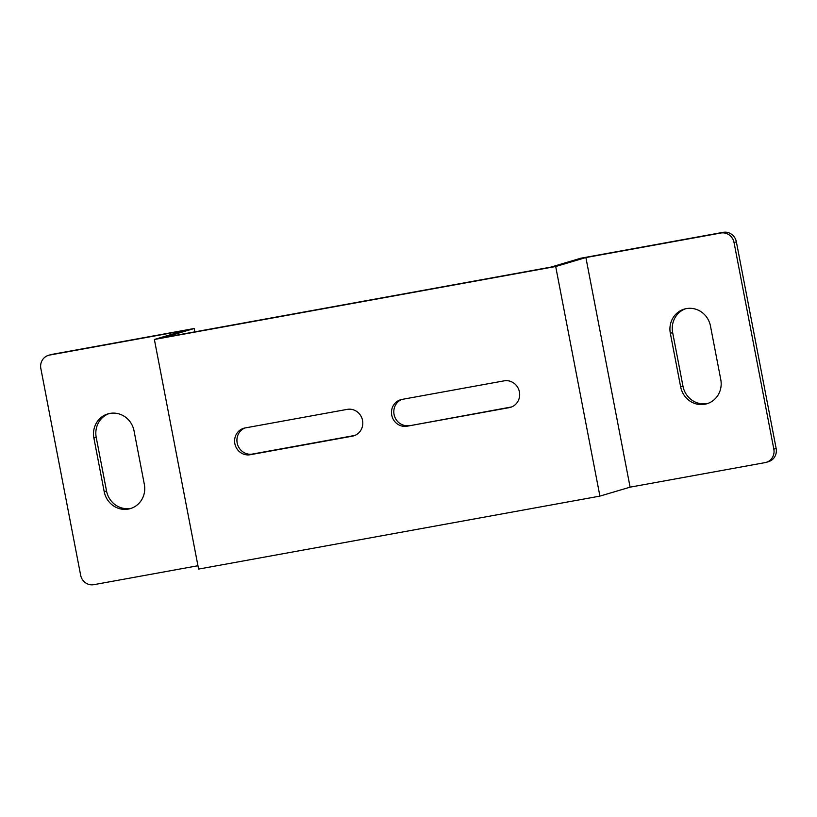<?xml version="1.0" encoding="UTF-8"?>
<svg xmlns="http://www.w3.org/2000/svg" width="817" height="817" viewBox="0 0 817 817"><rect width="100%" height="100%" fill="white"/><g stroke="black" fill="none" stroke-linecap="round" stroke-linejoin="round"><path stroke-width="1.23" d="M630.101 487.157L599.913 496.113L555.693 266.505L585.891 257.559L630.101 487.157L765.09 462.616A11.693 11.121 73.5 0 0 766.203 462.351L768.531 461.666A11.693 11.121 -106.5 0 0 776.15 448.462L736.362 241.812A11.693 11.121 -106.5 0 0 723.198 232.324L580.918 258.192L550.719 267.149L543.428 268.476L163.992 337.462L194.191 328.516L51.91 354.384A11.693 11.121 -106.5 0 0 50.797 354.649L48.469 355.334A11.693 11.121 73.5 0 1 49.582 355.068L184.571 330.528L154.372 339.474L198.592 569.081L599.913 496.113M154.372 339.474L555.693 266.505M407.08 426.208A13.644 12.97 73.5 0 1 391.884 415.822A13.644 12.97 73.5 0 1 400.626 399.738A13.644 12.97 73.5 0 1 401.923 399.421L504.079 380.855A13.644 12.97 73.5 0 1 519.275 391.241A13.644 12.97 73.5 0 1 510.533 407.326A13.644 12.97 73.5 0 1 509.236 407.642L407.08 426.208L511.565 406.948A13.644 12.97 -106.5 0 0 511.677 406.927M347.205 409.378A13.644 12.97 73.5 0 1 362.401 419.764A13.644 12.97 73.5 0 1 353.659 435.849A13.644 12.97 73.5 0 1 352.362 436.166L250.206 454.732A13.644 12.97 73.5 0 1 235.01 444.356A13.644 12.97 73.5 0 1 243.752 428.261A13.644 12.97 73.5 0 1 245.049 427.955L347.205 409.378M776.15 448.462L773.832 449.146A11.693 11.121 73.5 0 1 766.203 462.351M773.832 449.146L734.034 242.506L736.362 241.812M723.198 232.324L720.88 233.019A11.693 11.121 73.5 0 1 734.034 242.506M720.88 233.019L585.891 257.559M670.328 333.305A21.446 20.384 73.5 0 1 684.309 309.092A21.446 20.384 73.5 0 1 710.463 326.003L720.778 379.578A21.446 20.384 73.5 0 1 706.807 403.782A21.446 20.384 73.5 0 1 680.653 386.87L670.328 333.305L672.657 332.611L682.971 386.186A21.446 20.384 -106.5 0 0 707.961 403.404M401.801 399.452A13.644 12.97 -106.5 0 0 394.376 415.751A13.644 12.97 -106.5 0 0 409.409 425.524M244.926 427.975A13.644 12.97 -106.5 0 0 237.492 444.274A13.644 12.97 -106.5 0 0 252.524 454.048L354.68 435.471A13.644 12.97 -106.5 0 0 354.803 435.451M194.834 331.855L194.191 328.516M109.039 413.596A21.446 20.384 -106.5 0 0 96.222 437.422L106.537 490.997A21.446 20.384 -106.5 0 0 131.527 508.215M197.949 565.742L93.802 584.676A11.693 11.121 73.5 0 1 80.638 575.188L40.85 368.538A11.693 11.121 73.5 0 1 48.469 355.334M144.343 484.389A21.446 20.384 73.5 0 1 130.373 508.593A21.446 20.384 73.5 0 1 104.208 491.681L93.894 438.106A21.446 20.384 73.5 0 1 107.864 413.902A21.446 20.384 73.5 0 1 134.029 430.814L144.343 484.389M685.473 308.785A21.446 20.384 -106.5 0 0 672.657 332.611M49.582 355.068L51.91 354.384M509.236 407.642L511.565 406.948M352.362 436.166L354.68 435.471M250.206 454.732L252.524 454.048M680.653 386.87L682.971 386.186M104.208 491.681L106.537 490.997M93.894 438.106L96.222 437.422"/></g></svg>
